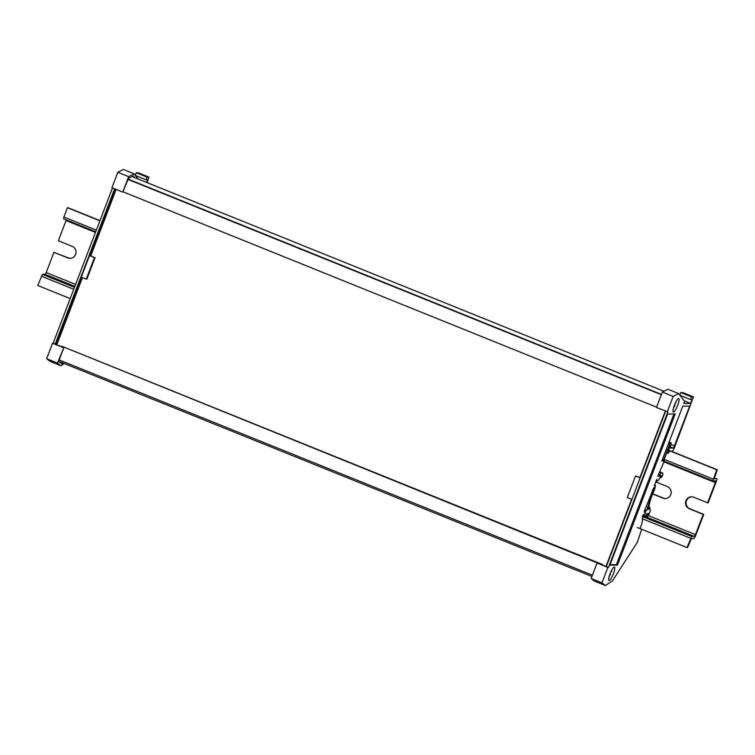 <?xml version="1.0" encoding="UTF-8"?>
<svg xmlns="http://www.w3.org/2000/svg" width="755" height="755" viewBox="0 0 755 755"><rect width="100%" height="100%" fill="white"/><g stroke="black" fill="none" stroke-linecap="round" stroke-linejoin="round"><path stroke-width="1.13" d="M58.654 361.249L591.92 576.49M59.154 359.927L592.42 575.168M602.32 564.976L602.509 564.495L61.457 346.111L601.584 564.683M602.509 564.495L601.65 564.513M123.31 191.921L656.576 407.162M128.076 179.463L661.333 394.705M128.19 179.152L661.456 394.393L128.199 179.133M132.04 176.566L663.928 391.26M654.217 487.513A2.388 0.5 112 0 0 653.66 488.041L644.402 511.21L644.232 512.315L646.582 510.522L648.073 507.228A17.912 3.784 -68 0 1 653.603 490.448A2.388 0.5 112 0 0 654.255 487.522A2.388 0.5 112 0 0 654.217 487.513M640.117 528.264L641.042 525.848A7.163 1.51 112 0 0 642.401 519.817L642.647 515.816L645.751 512.787L646.374 516.26L647.667 513.457L648.536 513.447L647.271 516.779L648.724 515.099L650.263 510.644L649.744 507.36L648.687 509.361L648.035 509.37L648.885 507.152A15.525 3.284 -68 0 1 653.849 491.165A4.775 1.01 112 0 0 655.151 485.305A4.775 1.01 112 0 0 655.057 485.295A4.775 1.01 112 0 0 654.33 485.842L656.859 479.302L656.34 481.926L659.209 479.378L660.851 475.81L661.503 475.801L660.936 477.689L661.88 476.877L662.871 474.47A8.956 1.887 112 0 0 662.446 472.951A8.956 1.887 112 0 0 662.277 472.913L661.106 472.932L659.464 476.169L657.775 476.188L664.23 461.296L664.145 459.502L669.487 445.525L668.166 453.387L669.562 451.16M673.469 412.098A7.286 1.538 112 0 0 677.603 405.595A7.286 1.538 112 0 0 678.783 398.574A7.286 1.538 112 0 0 678.651 398.546A7.286 1.538 112 0 0 674.508 405.048A7.286 1.538 112 0 0 673.337 412.079A7.286 1.538 112 0 0 673.469 412.098M609.143 580.548A7.286 1.538 112 0 0 613.287 574.045A7.286 1.538 112 0 0 614.466 567.014A7.286 1.538 112 0 0 614.325 566.986A7.286 1.538 112 0 0 610.191 573.489A7.286 1.538 112 0 0 609.011 580.519A7.286 1.538 112 0 0 609.143 580.548M591.156 578.5L601.971 582.86L605.425 585.531L594.6 581.161L591.156 578.5L597.045 563.051L606.303 566.543L665.627 411.201M606.303 566.543L608.473 567.411L607.869 567.42L601.971 582.86M672.139 451.565A16.714 3.53 112 0 0 672.696 450.867A4.775 1.01 112 0 0 674.63 447.12L693.439 396.894L691.627 396.913L690.608 399.584L692.137 399.555L690.674 403.397L683.794 403.51L684.615 401.367L678.707 393.619L667.882 389.25L662.343 392.062L656.444 407.502L667.873 411.862L608.473 567.411M678.707 393.619L673.167 396.432L667.269 411.871M662.343 392.062L673.167 396.432M605.425 585.531L612.616 580.68L637.399 542.184L641.646 529.246M597.045 563.051L607.869 567.42M667.571 414.07L609.861 565.184L617.505 565.061L675.206 413.948L667.571 414.07M663.23 460.984L670.289 442.864L671.148 443.345L670.119 448.055L673.092 448.008A2.388 0.5 112 0 0 674.489 445.78L689.655 406.067L682.775 406.181L661.842 461.003L663.23 460.975L662.031 460.493M682.643 392.543L693.439 396.894L682.577 392.515L680.812 392.543L679.83 395.101M605.972 566.448L631.624 499.263L627.301 497.517L635.531 475.961L639.853 477.707L665.306 411.069M639.938 477.49L635.531 475.961M681.104 395.743L680.85 396.422M684.153 400.773L690.674 403.397M679.981 395.29L690.608 399.584M680.812 392.543L691.627 396.913M666.712 452.802L668.166 453.387M658.011 475.575L659.464 476.169M648.12 509.134L648.687 509.361M643.005 515.061L647.271 516.779M610.04 564.721L616.42 564.627L673.951 413.966M616.42 564.627L617.505 565.061M62.835 362.938L61.665 363.721L58.607 361.362L63.854 347.64L57.465 363.079L60.919 365.75L64.241 363.504M146.612 182.446L147.631 179.775L146.102 179.803L147.121 177.132L148.924 177.114L147.168 182.682M138.165 179.039L134.201 173.839L128.661 176.651L122.763 192.091L128.492 178.369L133.409 175.877L134.786 177.68M55.615 344.308L114.949 188.939M114.618 188.807L55.2 344.138L63.854 347.64M55.304 344.138L53.143 343.27L112.457 187.929M60.919 365.75L50.094 361.381L46.64 358.719L52.539 343.28L53.143 343.27M57.465 363.079L46.64 358.719M134.201 173.839L123.376 169.469L117.837 172.282L128.661 176.651M122.763 192.091L111.938 187.721L117.837 172.282M63.363 347.64L52.539 343.28M136.334 176.642L136.598 175.962M135.324 175.32L136.296 172.763L138.071 172.735L148.924 177.114M115.6 189.194L90.147 255.851L94.479 257.597L86.249 279.152L81.917 277.406L56.266 344.573M90.147 255.851L90.751 255.841L116.119 189.411M90.751 255.841L94.479 257.597M86.249 279.152L86.844 279.142L95.073 257.587M56.785 344.78L82.437 277.614M147.121 177.132L136.296 172.763M146.102 179.803L135.475 175.509M611.333 571.894L611.323 571.941A3.586 0.755 112 0 0 611.625 570.327M611.824 569.968L611.38 571.969L611.305 570.969M609.276 576.159A3.586 0.755 112 0 0 610.436 574.262L609.191 576.244M676.14 401.528L675.772 403.01A3.586 0.755 112 0 0 675.952 401.886M674.989 405.303L673.705 407.587A3.586 0.755 112 0 0 674.989 405.303L674.696 404.595M655.614 481.85L667.354 486.588A6.21 6.04 89.1 0 1 665.249 498.574A6.21 6.04 89.1 0 1 662.937 498.14L652.613 493.968M66.289 219.903L58.352 240.769L72.206 246.366A6.21 6.04 89.1 0 1 70.092 258.352A6.21 6.04 89.1 0 1 67.79 257.917L53.935 252.33L46.215 272.555L45.102 274.339L42.431 274.376L37.75 285.494L70.196 298.593M665.514 498.555A6.21 6.04 89.1 0 1 663.485 498.13L652.697 493.779M70.366 258.342A6.21 6.04 89.1 0 1 68.337 257.908L53.935 252.33M707.605 502.83L708.152 502.821L716.721 480.378L717.005 478.613L714.258 478.642L717.25 469.77L716.703 469.78L712.862 480.878L715.608 480.85L715.325 482.605L707.605 502.83L693.76 497.243A6.21 6.04 89.1 0 0 685.606 501.915A6.21 6.04 89.1 0 0 689.343 508.794L703.198 514.391L695.468 534.606L694.355 536.39L691.684 536.437L687.003 547.554L687.55 547.545L691.382 538.655L694.053 538.608L695.166 536.824L703.735 514.381L689.891 508.785A6.21 6.04 89.1 0 1 691.722 496.818M99.971 220.62L67.997 207.71L67.45 207.719L63.882 217.053L63.609 218.818L95.715 231.766L63.609 218.818M703.735 514.381L703.198 514.391M67.45 207.719L99.896 220.819M668.807 450.442L716.703 469.78M668.855 450.235L717.25 469.77M637.314 527.5L687.003 547.554M658.605 474.017L660.059 474.612M659.511 472.29L661.106 472.932M659.813 471.922L662.277 472.913M660.257 477.349L660.899 477.613M660.474 476.792L661.04 477.028M655.689 481.662L656.237 481.879M655.897 481.105L656.369 481.294M648.46 508.247L649.026 508.474M643.109 514.901L646.346 516.203M670.931 444.346L674.489 445.78M670.365 446.903L673.092 448.008M669.09 442.034L671.11 442.845M668.968 442.336L670.289 442.864M668.505 443.544L669.591 443.978M662.38 459.587L663.466 460.031M652.499 490.004L653.603 490.448M646.214 506.473L648.073 507.228M644.921 509.851L646.582 510.522M148.895 177.104L138.071 172.735M46.215 272.555L75.613 284.418M648.488 515.646L695.468 534.606M66.072 220.554L95.47 232.417M663.994 461.89L715.325 482.605M712.862 480.878L664.221 461.248L712.833 480.859M63.882 217.053L96.338 230.152M664.202 459.361L713.145 479.114M41.317 276.16L73.763 289.259M642.241 518.713L690.57 538.221M42.431 274.376L74.5 287.325M642.373 516.533L691.684 536.437M45.102 274.339L74.877 286.353M642.75 515.561L694.355 536.39M689.891 508.785L689.343 508.794M68.337 257.908L67.79 257.917M663.485 498.13L662.937 498.14M648.894 507.02L649.744 507.36M654.415 485.012L655.151 485.305M659.832 471.894L662.446 472.951M660.238 477.405L660.936 477.689M655.67 481.718L656.265 481.954M643.09 514.929L646.374 516.26M669.09 442.024L671.138 442.855M609.162 576.556L610.531 574.187M673.479 408.115L675.112 405.152"/></g></svg>
